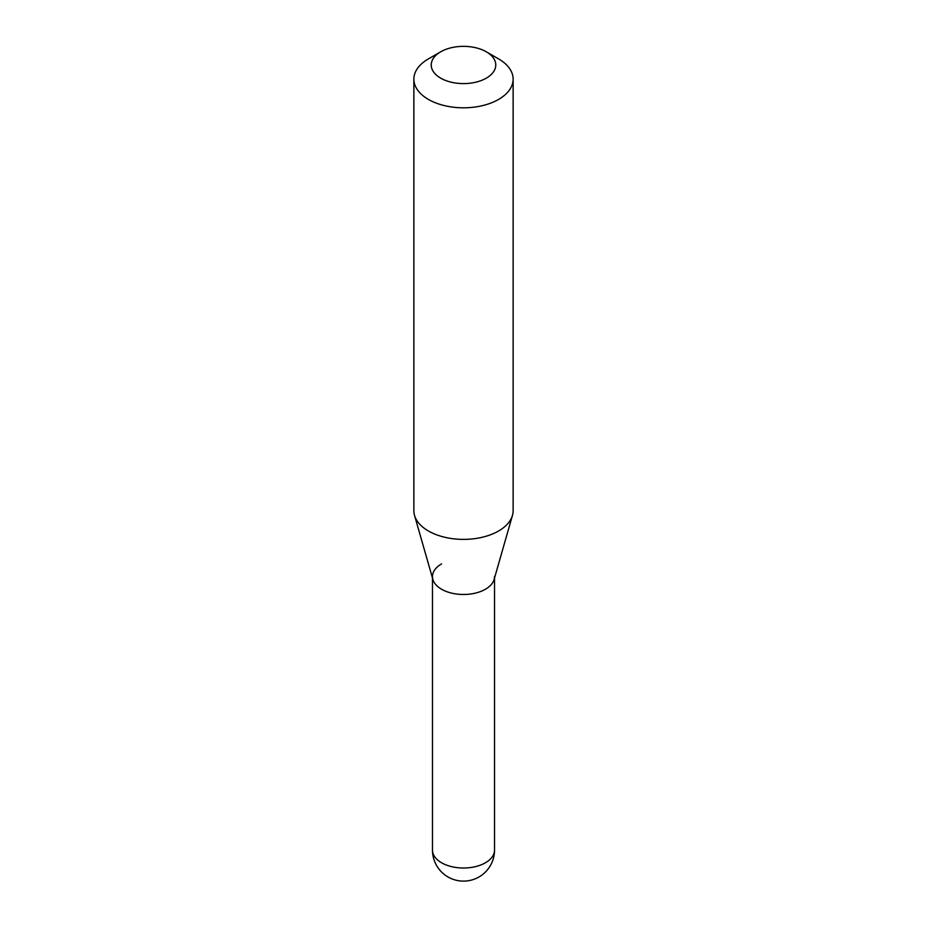 <?xml version="1.0" encoding="UTF-8"?>
<svg xmlns="http://www.w3.org/2000/svg" width="927" height="927" viewBox="0 0 927 927"><rect width="100%" height="100%" fill="white"/><g stroke="black" fill="none" stroke-linecap="round" stroke-linejoin="round"><path stroke-width="1.39" d="M441.565 563.906A31.02 17.903 0 0 0 432.48 576.571A31.02 17.903 0 0 0 451.634 593.118A31.02 17.903 0 0 0 485.435 589.236A31.02 17.903 180 0 0 494.52 576.571M414.531 515.4L432.897 579.491A31.02 17.903 0 0 0 454.01 593.628A31.02 17.903 0 0 0 485.435 589.236A31.02 17.903 180 0 0 494.103 579.491L512.469 515.4A49.629 28.656 180 0 1 498.599 530.986A49.629 28.656 0 0 1 448.32 538.008A49.629 28.656 0 0 1 414.531 515.4A49.629 28.656 0 0 1 413.871 510.719L413.871 79.154A49.629 28.656 0 0 0 444.508 105.632A49.629 28.656 0 0 0 498.599 99.421A49.629 28.656 180 0 0 513.129 79.154A49.629 28.656 180 0 0 498.599 58.899L486.316 51.808A32.26 18.621 180 0 1 486.316 78.146A32.26 18.621 0 0 1 440.684 78.146A32.26 18.621 0 0 1 440.684 51.808L440.684 51.808A32.26 18.621 180 0 1 486.316 51.808M428.401 58.899L440.684 51.808L428.401 58.899A49.629 28.656 0 0 0 413.871 79.154M513.129 79.154L513.129 510.719A49.629 28.656 180 0 1 512.469 515.4M494.52 850.105A31.02 31.02 0 0 1 479.004 876.965A31.02 31.02 0 0 1 432.48 850.105A31.02 17.903 0 0 0 451.634 866.652A31.02 17.903 0 0 0 485.435 862.77A31.02 17.903 180 0 0 494.52 850.105L494.52 578.042M432.48 850.105L432.48 578.042"/></g></svg>
